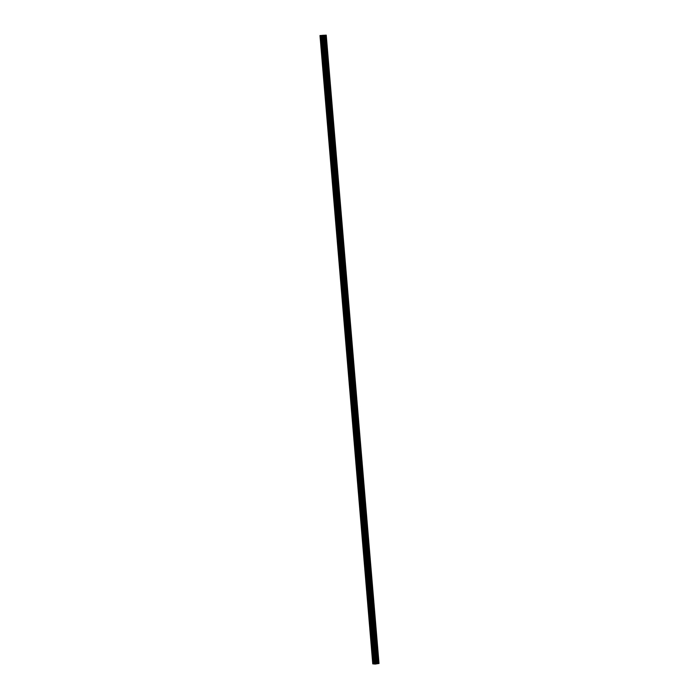 <?xml version="1.0" encoding="UTF-8"?>
<svg xmlns="http://www.w3.org/2000/svg" width="699" height="699" viewBox="0 0 699 699"><rect width="100%" height="100%" fill="white"/><g stroke="black" fill="none" stroke-linecap="round" stroke-linejoin="round"><path stroke-width="1.05" d="M321.802 38.961L321.505 39.677L321.287 38.192L321.802 38.961M322.353 45.575L322.064 46.291L321.837 44.806L322.353 45.575M322.912 52.189L322.615 52.906L322.396 51.42L322.912 52.189M323.462 58.803L323.174 59.52L322.947 58.034L323.462 58.803M324.021 65.418L323.724 66.134L323.506 64.649L324.021 65.418M324.581 72.032L324.284 72.748L324.065 71.263L324.581 72.032M325.131 78.646L324.834 79.363L324.616 77.877L325.131 78.646M325.69 85.261L325.393 85.977L325.175 84.492L325.69 85.261M326.241 91.875L325.952 92.591L325.725 91.106L326.241 91.875M326.8 98.489L326.503 99.206L326.284 97.72L326.8 98.489M327.35 105.103L327.062 105.82L326.835 104.334L327.35 105.103M327.91 111.718L327.613 112.434L327.394 110.949L327.91 111.718M328.46 118.332L328.172 119.048L327.945 117.563L328.46 118.332M329.019 124.946L328.722 125.663L328.504 124.177L329.019 124.946M329.579 131.561L329.281 132.268L328.766 131.499L329.063 130.792L329.579 131.561M330.129 138.175L329.841 138.883L329.316 138.114L329.613 137.406L330.129 138.175M330.688 144.789L330.391 145.497L330.173 144.02L330.688 144.789M331.239 151.403L330.95 152.111L330.435 151.342L330.723 150.626L331.239 151.403M331.798 158.018L331.501 158.725L330.985 157.957L331.282 157.24L331.798 158.018M332.348 164.632L332.06 165.34L331.544 164.571L331.833 163.854L332.348 164.632M332.907 171.246L332.61 171.954L332.095 171.185L332.392 170.469L332.907 171.246M333.467 177.861L333.17 178.568L332.654 177.799L332.951 177.083L333.467 177.861M334.017 184.475L333.72 185.183L333.205 184.414L333.502 183.697L334.017 184.475M334.576 191.089L334.279 191.797L333.764 191.028L334.061 190.311L334.576 191.089M335.127 197.703L334.838 198.411L334.323 197.642L334.611 196.926L335.127 197.703M335.686 204.318L335.389 205.025L334.873 204.257L335.171 203.54L335.686 204.318M336.236 210.932L335.948 211.64L335.433 210.871L335.721 210.154L336.236 210.932M336.796 217.546L336.499 218.254L335.983 217.485L336.28 216.769L336.796 217.546M337.355 224.161L337.058 224.868L336.542 224.099L336.839 223.383L337.355 224.161M337.905 230.775L337.608 231.483L337.093 230.714L337.39 229.997L337.905 230.775M338.465 237.389L338.167 238.097L337.652 237.328L337.949 236.612L338.465 237.389M339.015 244.003L338.727 244.711L338.211 243.942L338.499 243.226L339.015 244.003M339.574 250.618L339.277 251.325L338.762 250.557L339.059 249.84L339.574 250.618M340.125 257.232L339.836 257.94L339.321 257.171L339.609 256.454L340.125 257.232M340.684 263.846L340.387 264.554L339.871 263.785L340.168 263.069L340.684 263.846M341.234 270.461L340.946 271.168L340.43 270.399L340.719 269.683L341.234 270.461M341.794 277.075L341.496 277.783L341.278 276.297L341.794 277.075M342.353 283.689L342.056 284.397L341.54 283.619L341.837 282.912L342.353 283.689M342.903 290.303L342.615 291.011L342.091 290.234L342.388 289.526L342.903 290.303M343.462 296.909L343.165 297.625L342.947 296.14L343.462 296.909M344.013 303.523L343.725 304.24L343.497 302.754L344.013 303.523M344.572 310.138L344.275 310.854L344.057 309.369L344.572 310.138M345.123 316.752L344.834 317.468L344.607 315.983L345.123 316.752M345.682 323.366L345.385 324.083L345.166 322.597L345.682 323.366M346.241 329.98L345.944 330.697L345.725 329.212L346.241 329.98M346.791 336.595L346.494 337.311L346.276 335.826L346.791 336.595M347.351 343.209L347.053 343.925L346.835 342.44L347.351 343.209M347.901 349.823L347.613 350.54L347.386 349.054L347.901 349.823M348.46 356.438L348.163 357.154L347.945 355.669L348.46 356.438M349.011 363.052L348.722 363.768L348.495 362.283L349.011 363.052M349.57 369.666L349.273 370.383L349.054 368.897L349.57 369.666M350.129 376.28L349.832 376.997L349.614 375.512L350.129 376.28M350.68 382.895L350.382 383.611L350.164 382.126L350.68 382.895M351.239 389.509L350.942 390.225L350.723 388.74L351.239 389.509M351.789 396.123L351.501 396.84L351.274 395.354L351.789 396.123M352.348 402.738L352.051 403.454L351.833 401.969L352.348 402.738M352.899 409.352L352.611 410.068L352.383 408.583L352.899 409.352M353.458 415.966L353.161 416.683L352.943 415.197L353.458 415.966M354.009 422.58L353.72 423.288L353.493 421.812L354.009 422.58M354.568 429.195L354.271 429.902L354.052 428.426L354.568 429.195M355.127 435.809L354.83 436.517L354.314 435.748L354.611 435.04L355.127 435.809M355.677 442.423L355.389 443.131L354.865 442.362L355.162 441.646L355.677 442.423M356.237 449.038L355.94 449.745L355.424 448.976L355.721 448.26L356.237 449.038M356.787 455.652L356.499 456.36L355.983 455.591L356.272 454.874L356.787 455.652M357.346 462.266L357.049 462.974L356.534 462.205L356.831 461.489L357.346 462.266M357.897 468.88L357.608 469.588L357.093 468.819L357.381 468.103L357.897 468.88M358.456 475.495L358.159 476.202L357.643 475.434L357.94 474.717L358.456 475.495M359.015 482.109L358.718 482.817L358.203 482.048L358.5 481.331L359.015 482.109M359.566 488.723L359.269 489.431L358.753 488.662L359.05 487.946L359.566 488.723M360.125 495.338L359.828 496.045L359.312 495.276L359.609 494.56L360.125 495.338M360.675 501.952L360.387 502.66L359.871 501.891L360.16 501.174L360.675 501.952M361.234 508.566L360.937 509.274L360.422 508.505L360.719 507.789L361.234 508.566M361.785 515.18L361.497 515.888L360.981 515.119L361.269 514.403L361.785 515.18M362.344 521.795L362.047 522.503L361.532 521.734L361.829 521.017L362.344 521.795M362.903 528.409L362.606 529.117L362.091 528.348L362.388 527.631L362.903 528.409M363.454 535.023L363.157 535.731L362.641 534.962L362.938 534.246L363.454 535.023M364.013 541.638L363.716 542.345L363.2 541.576L363.497 540.86L364.013 541.638M364.563 548.252L364.275 548.96L363.76 548.191L364.048 547.474L364.563 548.252M365.123 554.866L364.826 555.574L364.31 554.805L364.607 554.089L365.123 554.866M365.673 561.48L365.385 562.188L364.869 561.419L365.158 560.703L365.673 561.48M366.232 568.095L365.935 568.803L365.42 568.034L365.717 567.317L366.232 568.095M366.783 574.709L366.494 575.417L365.979 574.639L366.267 573.931L366.783 574.709M367.342 581.323L367.045 582.031L366.529 581.253L366.826 580.546L367.342 581.323M367.901 587.929L367.604 588.645L367.386 587.16L367.901 587.929M368.452 594.543L368.163 595.26L367.639 594.482L367.936 593.774L368.452 594.543M369.011 601.157L368.714 601.874L368.495 600.389L369.011 601.157M369.561 607.772L369.273 608.488L369.046 607.003L369.561 607.772M370.121 614.386L369.823 615.103L369.605 613.617L370.121 614.386M370.671 621L370.383 621.717L370.155 620.231L370.671 621M371.23 627.615L370.933 628.331L370.715 626.846L371.23 627.615M371.789 634.229L371.492 634.945L371.274 633.46L371.789 634.229M372.34 640.843L372.043 641.56L371.824 640.074L372.34 640.843M372.899 647.457L372.602 648.174L372.384 646.689L372.899 647.457M373.449 654.072L373.161 654.788L372.934 653.303L373.449 654.072M374.009 660.686L373.712 661.403L373.493 659.917L374.009 660.686M326.241 35.133L379.007 663.473L375.346 664.033L372.759 663.875L319.993 35.544L326.241 35.133L319.993 35.544M378.386 663.543L325.62 35.203L378.386 663.543M323.759 35.404L376.525 663.744L323.794 35.396M323.366 35.273L322.763 35.308M322.903 35.317L322.326 35.361M323.716 35.3L322.921 35.413M323.523 35.518L376.28 663.858L323.515 35.518M373.388 663.928L320.623 35.588M373.231 663.901L320.465 35.562M373.117 663.91L320.352 35.57M375.346 664.033L322.589 35.693M375.005 664.05L322.239 35.71M374.647 664.024L321.881 35.684M374.489 663.998L321.723 35.658M374.376 664.006L321.61 35.666M378.989 663.482L326.223 35.142M378.963 663.491L326.206 35.151M378.823 663.508L326.057 35.168M378.779 663.517L326.014 35.177M378.447 663.534L325.69 35.195M378.325 663.552L325.568 35.212M377.486 663.604L324.72 35.265M377.425 663.604L324.659 35.273M376.342 663.849L323.576 35.509M376.219 663.867L323.454 35.527M376.176 663.901L323.41 35.562M376.158 663.91L323.392 35.57"/></g></svg>
